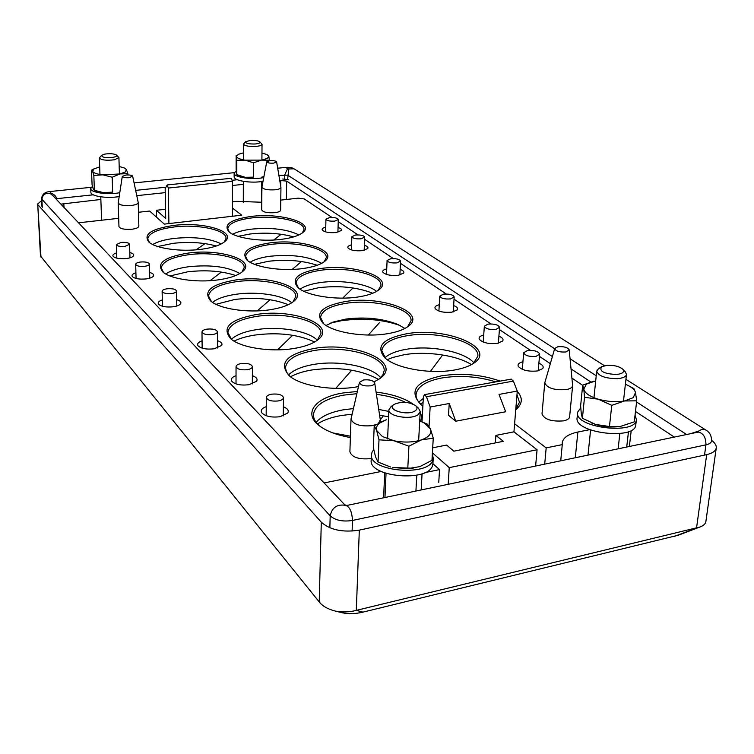 <?xml version="1.0" encoding="UTF-8"?>
<svg xmlns="http://www.w3.org/2000/svg" width="754" height="754" viewBox="0 0 754 754"><rect width="100%" height="100%" fill="white"/><g stroke="black" fill="none" stroke-linecap="round" stroke-linejoin="round"><path stroke-width="1.13" d="M711.625 440.393C714.99 442.9 716.536 445.407 716.253 447.923L705.848 521.711C705.31 524.011 703.369 525.764 700.032 526.98L356.303 610.372C349.639 612.163 342.665 612.399 335.37 611.089L334.899 610.976C327.67 609.062 322.439 606.037 319.206 601.899L40.462 255.917M341.666 612.653L342.127 612.757C348.602 614.114 355.558 613.897 362.985 612.125L678.308 535.208M278.301 400.939C281.591 400.289 283.334 399.196 283.513 397.66C282.345 394.728 278.367 393.569 271.581 394.172C268.273 394.813 266.52 395.916 266.332 397.471C267.5 400.402 271.497 401.552 278.301 400.939M212.458 334.597C215.635 334.041 217.303 333.117 217.472 331.807C216.464 329.536 212.986 328.64 207.03 329.121C203.844 329.668 202.166 330.601 201.987 331.92C202.996 334.192 206.483 335.087 212.458 334.597M144.693 266.303C147.69 265.851 149.273 265.097 149.433 264.023C148.585 262.317 145.588 261.657 140.442 262.024C137.435 262.467 135.843 263.231 135.682 264.305C136.521 266.011 139.528 266.671 144.693 266.303M536.019 356.378L539.676 354.173C538.328 351.307 534.218 350.101 527.366 350.553L523.681 352.768C525.029 355.634 529.138 356.84 536.019 356.378M450.534 298.923L454.172 296.953C453.022 294.701 449.441 293.758 443.427 294.145L439.761 296.115C440.901 298.367 444.492 299.3 450.534 298.923M361.1 238.811L364.663 237.124C363.711 235.418 360.638 234.711 355.445 235.022L351.864 236.709C352.806 238.415 355.888 239.122 361.1 238.811M334.757 221.111L338.292 219.508C337.396 217.944 334.465 217.303 329.507 217.586L325.954 219.188C326.84 220.752 329.781 221.393 334.757 221.111M396.924 262.892L400.525 261.091C399.497 259.178 396.227 258.386 390.713 258.716L387.085 260.526C388.112 262.439 391.383 263.231 396.924 262.892M495.925 329.432L499.572 327.33C498.328 324.767 494.473 323.692 488.017 324.107L484.341 326.218C485.585 328.782 489.45 329.856 495.925 329.432M124.938 246.398L129.594 244.268C128.793 242.713 125.937 242.109 121.017 242.449L116.342 244.579C117.143 246.134 120.009 246.737 124.938 246.398M171.705 293.523C174.787 293.033 176.398 292.203 176.559 291.044C175.654 289.121 172.468 288.377 167.002 288.791C163.92 289.272 162.289 290.101 162.119 291.28C163.024 293.193 166.219 293.937 171.705 293.523M247.293 369.696C250.535 369.092 252.241 368.075 252.42 366.642C251.327 364.031 247.585 363.004 241.195 363.551C237.944 364.144 236.219 365.172 236.04 366.614C237.133 369.224 240.884 370.242 247.293 369.696M100.857 199.471L60.904 204.127M282.769 179L288.641 179.735M552.371 356.567L286.671 181.101L279.781 180.47M262.826 182.27L261.732 182.393M243.344 184.344L232.439 185.503M165.239 192.638L136.776 195.663M674.264 437.066L635.471 411.448M590.834 381.967L571.051 368.904M40.97 257.086L37.7 203.929L41.659 200.592M716.253 447.923C715.687 451.033 712.502 453.267 706.686 454.615L696.536 528.017L674.274 536.452M362.985 612.125L356.303 610.372L359.319 530.119C342.844 532.663 330.167 530.015 321.298 522.192L319.206 601.909M359.319 530.119L706.686 454.615M38.209 205.031L321.298 522.192M430.477 371.345L442.23 355.502L430.487 371.345M368.32 335.03L379.799 322.288L368.338 335.03M342.712 298.122L352.57 288.386L342.731 298.122M273.768 240.017L280.724 234.607L273.777 240.017M292.194 269.423L301.016 261.902L292.203 269.423M351.223 370.742L335.813 388.357L351.213 370.751M277.547 349.856L292.109 335.775L277.566 349.856M269.555 300.177L257.265 310.893L269.555 300.186M210.093 280.677L220.837 272.467L210.102 280.677M204.485 243.957L196.144 249.828L204.485 243.966M332.872 432.937L350.431 436.198L332.9 432.947M380.308 419.855L382.928 416.444L380.308 419.874M238.028 236.313L250.139 233.994C266.077 232.298 280.582 233.269 293.636 236.897M298.942 234.918C287.208 229.235 271.402 227.312 251.525 229.141C243.457 230.13 237.199 231.827 232.75 234.211M229.395 232.157L227.783 228.726C228.679 223.514 236.605 219.914 251.572 217.934C275.153 214.89 304.87 221.261 303.994 229.536L302.326 232.929M157.756 246.52L173.184 243.325C189.216 241.6 203.58 242.496 216.285 246.011M221.242 243.928C209.885 238.358 194.24 236.52 174.297 238.396C164.872 239.574 157.671 241.61 152.704 244.522M149.594 242.656L147.737 238.98C148.727 233.193 157.511 229.188 174.117 226.963C198.048 223.9 226.681 229.97 226.021 238.33L224.287 242.015M169.923 275.964L187.727 271.798C205.946 269.734 221.949 270.978 235.729 275.53M239.857 273.504C227.953 266.784 210.988 264.513 188.962 266.699C178.594 268.085 170.847 270.516 165.729 273.985M163.599 272.599L161.271 268.085C162.298 261.638 171.478 257.18 188.82 254.692C214.211 251.195 244.918 258.094 244.183 267.576L241.94 272.1M254.522 264.334L268.697 261.252C286.831 259.235 302.995 260.573 317.208 265.276M321.666 263.334C309.328 256.492 292.184 254.126 270.234 256.228C261.402 257.406 254.701 259.404 250.111 262.251M247.661 260.62L245.644 256.417C246.586 250.648 254.824 246.671 270.347 244.475C295.342 241.007 327.293 248.264 326.293 257.632L324.154 261.77M303.758 291.242L318.612 287.708C339.112 285.323 357.16 287.17 372.759 293.24M400.402 325.653C387.302 320.893 372.297 318.763 355.379 319.281L342.354 320.497L330.77 323.023M376.595 291.383C367.405 283.664 340.714 279.555 320.431 282.543C311.374 283.834 304.578 286.039 300.045 289.159M314.833 341.864L313.428 341.43C297.095 334.295 277.623 332.165 255.012 335.04C246.681 336.322 239.697 338.348 234.07 341.119M404.945 328.433L397.462 324.286C382.071 318.405 364.804 316.68 345.643 319.112L333.777 321.892L326.048 325.455M298.48 288.019L296.077 282.967C297.038 276.841 305.257 272.609 320.733 270.271C347.16 266.294 382.203 274.795 380.93 285.417L378.225 290.328M215.993 304.305L234.711 299.479C255.361 297.029 273.221 298.772 288.301 304.691M291.77 302.778C282.807 295.097 256.916 291.204 236.219 294.23C225.474 295.785 217.576 298.49 212.524 302.345M211.384 301.534L208.566 296.058C209.612 289.14 218.839 284.352 236.228 281.694C263.127 277.679 296.737 285.766 295.775 296.548L292.91 301.977M387.188 359.667L392.683 357.481L404.069 354.738C426.406 350.874 456.773 355.219 471.467 364.625M474.002 362.947C464.737 351.675 430.751 344.983 406.519 349.253C396.613 350.912 389.394 353.739 384.879 357.716M317.311 340.214C308.348 330.912 279.461 325.982 256.709 329.611C244.956 331.449 236.511 334.663 231.365 339.262M323.626 323.72L320.573 317.415C321.6 310.61 330.129 305.898 346.143 303.297C374.361 298.678 412.542 308.584 411.034 320.808L407.499 326.887M231.506 339.394L227.887 332.514C228.999 324.748 238.632 319.376 256.794 316.378C285.568 311.722 322.071 321.119 320.931 333.56L317.161 340.346M290.507 376.793C296.171 373.682 303.315 371.402 311.939 369.96C338.471 366.491 360.676 369.649 378.574 379.432M380.657 377.707C371.609 366.406 338.848 360.044 314.013 364.389C302.081 366.416 293.579 369.931 288.537 374.955M289.894 376.321L286.548 372.127L285.464 367.82C286.624 359.488 296.247 353.711 314.333 350.506C345.04 345.059 385.68 356.35 384.144 370.77L382.806 375.011L379.215 379.008M385.511 358.376L381.835 350.676C382.919 343.466 391.373 338.471 407.188 335.709C437.216 330.309 479.827 342.184 477.857 356.265L473.295 363.532M317.453 423.927C323.447 420.129 331.204 417.348 340.742 415.605L352.09 414.182M353.39 408.574L343.117 409.856C330.261 412.249 321.261 416.397 316.124 422.315M319.3 425.727C315.332 422.165 313.381 418.498 313.447 414.728C314.701 405.294 324.748 398.762 343.579 395.134L356.84 393.701M420.28 403.918L423.069 402.523M423.296 398.48L418.706 402.089M420.836 404.474C417.499 401.203 415.906 397.914 416.057 394.606C417.254 386.566 425.991 380.996 442.268 377.905C460.355 375.106 478.206 376.434 495.812 381.882M135.909 272.76C132.685 273.815 131.469 275.059 132.27 276.501C134.627 278.726 139.273 279.527 146.21 278.914C150.055 278.358 152.459 277.397 153.439 276.03C154.165 274.56 152.892 273.372 149.622 272.467M522.946 361.75C518.922 362.759 517.376 364.323 518.318 366.425C522.013 370.289 528.394 371.797 537.461 370.94L542.682 368.602C543.964 366.689 542.701 364.879 538.893 363.164M483.71 335.04C479.94 335.992 478.479 337.424 479.337 339.319C482.72 342.797 488.724 344.144 497.329 343.372L502.635 341.062C503.766 339.3 502.522 337.669 498.912 336.161M439.271 304.739C435.765 305.624 434.398 306.916 435.162 308.593C438.225 311.656 443.795 312.844 451.9 312.156L457.263 309.903C458.225 308.32 457.018 306.878 453.635 305.577M386.736 268.876C383.532 269.678 382.259 270.809 382.928 272.251C385.624 274.871 390.732 275.889 398.235 275.295L403.635 273.137C404.427 271.751 403.258 270.526 400.138 269.442M351.6 244.862C348.584 245.616 347.387 246.633 347.99 247.925C350.459 250.281 355.247 251.186 362.372 250.648L367.763 248.575C368.452 247.321 367.321 246.228 364.371 245.276M325.747 227.18C322.872 227.887 321.722 228.839 322.278 230.027C324.588 232.194 329.159 233.024 336.011 232.534L341.373 230.526C341.996 229.367 340.893 228.358 338.065 227.501M116.616 252.882C113.534 253.853 112.365 254.993 113.1 256.313C115.296 258.358 119.735 259.103 126.418 258.547C130.235 258.019 132.6 257.105 133.533 255.804C134.184 254.456 132.949 253.372 129.829 252.562M162.298 299.922C158.858 301.082 157.586 302.467 158.481 304.098C161.054 306.567 165.993 307.462 173.288 306.774C177.152 306.181 179.603 305.163 180.64 303.711C181.478 302.062 180.168 300.714 176.7 299.677M202.072 340.808C198.302 342.146 196.945 343.767 198 345.69C200.922 348.584 206.294 349.62 214.127 348.81L221.629 345.492C222.666 343.56 221.29 341.948 217.51 340.685M236.03 375.662C231.959 377.151 230.535 378.998 231.742 381.204C234.975 384.474 240.733 385.643 249.027 384.719L256.614 381.222C257.84 379.026 256.426 377.179 252.364 375.68M266.247 406.632C261.902 408.263 260.403 410.317 261.761 412.796C265.285 416.425 271.402 417.725 280.092 416.698L287.717 413.06C289.131 410.619 287.689 408.536 283.381 406.811M269.772 160.659L266.756 161.761C267.293 162.864 269.583 163.316 273.608 163.137L276.614 161.893C275.813 160.875 273.532 160.461 269.772 160.659M276.614 161.893L280.94 187.397C280.742 188.538 278.81 189.348 275.144 189.801C267.613 190.206 263.203 189.32 261.902 187.152L266.756 161.761M363.682 379.95L359.479 382.335C360.224 385.153 363.899 386.312 370.497 385.831C373.353 385.256 374.747 384.304 374.691 382.947C373.239 380.431 369.564 379.432 363.682 379.95M376.303 424.455L372.259 425.633C360.224 426.689 353.145 424.511 351.015 419.073L359.479 382.335M557.903 346.746L554.727 348.471C555.632 351.175 559.393 352.344 566 351.967L569.195 349.847C567.621 347.349 563.86 346.322 557.903 346.746M569.195 349.847L572.644 385.662C572.343 387.499 570.297 388.8 566.499 389.564C554.379 390.402 547.14 388.178 544.765 382.872L554.727 348.471M125.927 175.022L122.289 176.379C122.761 177.473 125.013 177.916 129.038 177.699L132.657 176.21C131.903 175.201 129.66 174.805 125.927 175.022M132.657 176.21L138.227 202.553C137.991 203.929 135.673 204.9 131.243 205.474C123.76 205.927 119.415 205.079 118.218 202.92L122.289 176.379M165.55 209.273L156.446 210.281L165.71 218.424L165.164 188.623L167.209 184.947L168.293 188.048L232.439 181.318L231.29 178.274L167.209 184.947M422.023 421.769L423.38 396.793L424.455 394.644L426.434 396.727L513.389 381.1L511.155 379.139M280.78 200.121L298.245 198.161L304.314 198.952L331.967 217.463M280.94 187.397L280.648 210.149C280.45 211.346 278.528 212.194 274.88 212.675C267.406 213.109 263.014 212.185 261.723 209.914L261.902 187.152M371.251 458.526L370.93 458.592C359.008 459.714 352.005 457.442 349.894 451.797L351.015 419.073M374.691 382.947L380.289 419.733L378.574 423.164M572.644 385.662L569.609 416.802C569.308 418.715 567.281 420.072 563.511 420.873C551.494 421.759 544.322 419.45 542.003 413.937L544.765 382.872M138.227 202.553L138.84 226.172C138.613 227.614 136.295 228.632 131.903 229.235C124.467 229.725 120.15 228.839 118.953 226.586L118.218 202.92M454.521 369.997C462.909 368.508 469.365 366.227 473.861 363.145C497.631 347.792 445.539 326.463 406.547 333.786C382.542 338.593 375.351 346.642 384.992 357.933C395.916 368.348 430.383 374.493 454.521 369.997M357.848 297.019C367.49 295.559 374.474 293.183 378.8 289.904C395.614 277.84 353.626 263.363 320.205 268.594C298.075 272.373 290.658 278.688 297.934 287.557C306.416 295.662 335.935 300.431 357.848 297.019M281.459 239.338C291.76 237.981 298.895 235.7 302.872 232.496C315.351 222.93 280.337 212.543 251.129 216.445C230.649 219.471 223.222 224.56 228.848 231.704C235.606 238.189 261.412 242.015 281.459 239.338M218.01 279.904C229.602 278.254 237.764 275.502 242.496 271.647C256.925 260.384 220.451 248.481 188.359 253.061C164.231 256.982 155.795 263.344 163.043 272.156C170.932 279.14 197.02 282.891 218.01 279.904M293.787 348.499C304.569 346.727 312.542 343.871 317.717 339.931C337.783 325.389 293.579 308.207 256.247 314.522C229.65 319.573 221.224 327.726 230.96 338.97C241.035 347.726 270.809 352.354 293.787 348.499M420.779 421.288L421.58 416.566L420.204 411.825M412.824 403.965C403.842 397.886 391.599 393.946 376.086 392.127M357.358 391.467L342.91 392.975C315.738 397.32 302.816 412.909 318.819 425.35C326.02 431.005 336.538 435.058 350.384 437.527M376.434 394.38C387.744 395.737 397.415 398.395 405.464 402.334M374.078 381.882L379.752 378.621C403.89 362.212 354.116 341.006 313.73 348.518C286.35 354.163 278.226 363.296 289.376 375.907C300.799 385.916 333.174 391.241 357.283 386.802L358.489 386.585M269.668 309.8C280.677 308.122 288.612 305.37 293.466 301.543C310.375 288.876 270.083 274.626 235.729 279.96C210.931 284.286 202.628 291.327 210.828 301.091C219.659 308.942 247.727 313.183 269.668 309.8M200.884 249.338C212.44 247.802 220.422 245.21 224.824 241.563C237.303 231.638 203.552 221.478 173.693 225.437C151.045 228.848 142.826 234.437 149.028 242.213C156.04 248.528 180.781 251.996 200.884 249.338M302.985 268.528C313.23 267.086 320.478 264.692 324.71 261.336C339.13 250.526 301.185 238.387 269.866 242.892C248.189 246.341 240.611 252.09 247.114 260.168C254.711 267.359 282.034 271.544 302.985 268.528M387.236 333.749C396.576 332.222 403.522 329.8 408.074 326.473C427.961 312.731 381.769 295.323 345.568 301.496C322.033 305.86 314.541 313.117 323.089 323.268C332.75 332.373 364.248 337.651 387.236 333.749M515.755 409.714C522.588 404.003 523.087 397.895 517.244 391.392M500.166 381.1C481.344 374.54 461.806 372.778 441.571 375.822C415.888 381.477 408.819 390.883 420.346 404.05L422.881 406.048M516.98 394.7L519.468 402.268L515.783 409.328M156.596 217.256L156.446 210.281M168.915 223.589L168.293 188.048M232.439 216.257L232.439 181.318M118.698 218.311L78.539 222.816M232.439 208.057L241.761 215.182L164.297 224.117L149.631 211.045L138.482 212.279M261.789 202.251L236.935 201.346L232.439 201.846M424.926 472.588L439.535 469.61L432.928 463.719L432.466 465.802C427.81 482.522 368.565 476.952 371.185 460.185L371.411 454.681L372.118 451.948L373.73 449.638M421.166 489.94L422.07 473.738M438.762 482.306L439.535 469.61M544.699 464.134L546.179 447.885L562.277 444.615L562.22 442.871C563.059 437.706 568.271 434.097 577.866 432.033L589.694 429.667M560.722 460.779L562.277 444.615M582.672 385.322L571.947 378.14M550.316 363.654L539.478 356.397M530.43 350.346L499.412 329.573M490.967 323.918L454.031 299.187M446.245 293.975L400.421 263.297M393.371 258.575L364.587 239.301M357.999 234.89L338.226 221.657M514.605 423.757L546.179 447.885M324.088 482.928L381.185 471.476M535.623 466.029L537.065 449.752L513.945 431.853L495.887 435.397L503.342 441.326L453.804 451.175L446.651 445.067L432.692 447.801M448.187 484.294L449.243 467.631L537.065 449.752M495.887 435.397L495.312 442.928M432.4 452.824L449.243 467.631M455.736 421.203L448.498 415.303L449.233 403.522L455.736 421.203L505.67 411.759L499.016 394.408L517.272 391.062L513.945 431.853M513.389 381.1L517.272 391.062M429.064 426.208L430.148 407.019L426.434 396.727M430.148 407.019L449.233 403.522M388.819 411.42L378.725 409.46M379.601 415.162L388.574 416.83M277.689 168.217L285.841 167.379L287.51 168.802L284.758 174.777L284.701 178.924M56.559 199.527L56.522 198.66C56.258 196.37 54.411 194.532 50.98 193.137L50.188 193.542L52.912 195.672L344.719 504.775L343.805 505.114L346.963 505.444M625.933 379.337L705.989 430.129C703.84 428.885 701.371 429.214 698.6 431.109L690.692 433.635M287.632 179.32L288.848 168.962L287.51 168.802M346.963 505.434L698.345 432.07L698.6 431.109M391.072 406.585L388.894 409.79C387.754 416.406 411.109 420.28 418.178 414.587L420.223 411.496L418.451 408.14L415.765 405.746M394.097 404.408C401.496 401.269 408.668 401.675 415.633 405.633C417.546 407.405 417.462 409.083 415.397 410.666C407.999 416.368 385.596 409.771 394.022 404.455L394.097 404.408M601.438 366.83L598.44 368.781L596.706 371.1C598.374 375.992 605.255 378.508 617.328 378.668C622.908 378.188 625.961 376.783 626.48 374.465L625.264 371.797L622.738 369.215M607.422 365.256C614.152 365.115 619.222 366.397 622.644 369.121C624.821 371.976 622.738 373.767 616.395 374.493C603.935 373.805 598.987 371.222 601.541 366.755L607.422 365.256M245.719 141.648L243.448 144.071C244.532 145.871 248.584 146.662 255.597 146.446C259.64 146.078 261.789 145.352 262.034 144.25L259.791 141.79C260.545 142.864 258.942 143.609 254.993 143.995C248.415 144.099 245.323 143.317 245.719 141.648L250.535 140.423C255.022 140.225 258.113 140.687 259.791 141.79M101.677 155.277L99.358 157.897C101.281 160.121 106.342 160.743 114.551 159.763L118.915 157.548L116.436 155.013C117.266 155.918 116.229 156.681 113.317 157.294C105.607 158.057 101.724 157.379 101.677 155.277L104.872 154.089C110.122 153.382 113.977 153.684 116.436 155.013M432.315 454.285L433.248 458.196L432.787 460.27C428.131 476.886 368.791 471.354 371.411 454.681M424.342 423.013L419.714 420.902L427.395 424.163L430.421 428.894L433.258 438.14L421.288 439.94L408.922 446.208L393.993 440.779L378.989 439.818L376.67 430.515L382.401 436.538L393.993 440.779C403.956 442.721 413.06 442.438 421.288 439.94C428.979 437.16 432.023 433.475 430.421 428.894L424.342 423.013M374.22 425.746L386.425 419.761C378.753 422.353 375.501 425.935 376.67 430.515L374.22 425.746L373.324 447.64L375.567 456.943L378.046 462.079L378.989 439.818M413.164 468.234L392.749 467.527L407.773 468.62L408.922 446.208M407.773 468.62L419.827 466.632L431.967 460.326L433.258 438.14M378.046 462.079L390.563 466.99M119.179 196.568C107.068 198.754 90.461 196.191 90.876 192.27L90.734 188.566L92.422 186.247M119.773 192.713C107.671 195.079 90.291 192.562 90.734 188.566M99.688 166.898L93.882 168.934L92.61 171.318C93.59 173.034 97.03 174.212 102.94 174.853L119.999 173.957L125.353 171.95L126.427 169.565L127.841 173.646L119.999 173.957L112.176 177.218L102.94 174.853L93.835 175.437L92.61 171.318L91.517 170.159L94.467 168.594M91.517 170.159L92.082 184.862L93.279 189.009L94.391 190.3L93.835 175.437M94.391 190.3L103.562 192.666L112.657 192.119L112.176 177.218M112.657 192.119L103.562 192.666L95.579 190.866M127.878 174.937L127.841 173.646M124.485 168.019L126.427 169.565L124.287 167.935L119.189 166.53M263.014 181.299C251.572 183.59 233.495 180.762 234.145 176.841L234.145 173.288L236.228 170.96M263.721 177.576C252.411 180.065 233.457 177.275 234.145 173.288M243.429 152.855L238.349 154.316L236.473 156.446C236.907 158.067 239.8 159.301 245.163 160.159L261.506 160.112L267.142 158.5L268.848 156.351L269.376 160.244L261.506 160.112L253.551 162.817L245.163 160.159L236.813 160.348L236.143 155.39L236.134 169.518L236.803 174.626L236.813 160.348M263.9 176.69L261.374 177.228L263.909 176.643M236.803 174.626L245.116 177.294L253.476 177.162L253.551 162.817M253.476 177.162L245.116 177.294L238.481 175.465M267.095 154.627L268.848 156.351L266.925 154.542L261.958 153.034M635.801 424.728L635.801 424.804C635.499 440.647 573.756 433.041 577.112 417.744L577.696 412.089L580.74 407.857M635.047 415.115L636.404 419.573C636.122 435.312 574.284 427.744 577.63 412.551M595.688 380.874L586.442 384.097L583.803 389.083C584.718 393.079 589.553 396.453 598.29 399.196C607.385 401.712 616.131 402.306 624.519 400.968L633.247 397.66L635.509 392.542L636.706 400.817L624.519 400.968L611.767 405.341L598.29 399.196L584.52 397.283L583.803 389.083L582.691 385.124L593.464 381.288M582.691 385.124L580.627 405.784L581.306 414.012L582.408 418.281L595.632 424.445L609.458 426.528L620.156 426.51L634.265 421.863L636.706 400.817M582.408 418.281L584.52 397.283M609.458 426.528L611.767 405.341M627.828 385.351L633.86 388.536L635.509 392.542C634.755 389.78 631.918 387.245 626.989 384.955L625.377 384.267M620.768 426.415L620.118 426.519C612.107 427.546 603.945 426.858 595.632 424.445L591.079 422.787M63.986 207.388L63.798 203.41M286.397 199.49L286.671 181.101M280.78 180.366L280.705 185.946M384.7 472.937L383.598 497.791M577.866 432.033L575.293 457.744M628.478 431.627L626.715 446.999M554.652 348.734L287.698 175.135L278.914 175.39M55.834 198.764L93.26 194.815M705.989 430.129C709.75 432.278 711.606 435.887 711.559 440.949C711.229 442.768 709.354 444.068 705.942 444.841L352.476 520.458C342.853 521.928 335.426 520.392 330.195 515.859L41.564 198.896L41.97 206.671M704.528 455.086L705.942 444.841C705.923 437.433 703.388 433.182 698.345 432.07M352.099 531.118L352.476 520.458C352.024 512.23 349.96 507.282 346.284 505.623M329.847 527.809L330.195 515.859C331.883 508.111 336.416 504.539 343.805 505.114M42.281 207.331L41.875 199.546C42.563 194.664 45.334 192.666 50.188 193.542M135.663 190.376L165.889 187.209M232.355 180.253L237.322 179.735M91.196 187.312L49.821 191.554L50.98 193.137M570.062 358.753L596.216 375.765M636.574 402.005L686.545 434.502M604.397 365.671L294.107 168.811L288.848 168.962M677.95 535.349L700.032 526.98M283.25 415.897L283.513 397.66M217.548 348.018L217.472 331.807M149.754 278.179L149.433 264.023M538.233 370.789L539.676 354.173M453.248 311.902L454.172 296.953M364.182 250.328L364.663 237.124M337.924 232.204L338.292 219.508M399.884 274.993L400.525 261.091M498.385 343.164L499.572 327.33M129.98 257.83L129.594 244.268M176.794 306.011L176.559 291.044M252.326 383.918L252.42 366.642M236.021 383.909L236.04 366.614M162.421 306.265L162.119 291.28M116.785 258.16L116.342 244.579M483.22 342.033L484.341 326.218M386.5 274.418L387.085 260.526M325.634 231.883L325.954 219.188M351.43 249.913L351.864 236.709M438.903 311.053L439.761 296.115M522.315 369.356L523.681 352.768M136.069 278.48L135.682 264.305M202.138 348.15L201.987 331.92M266.162 415.727L266.332 397.471M37.7 203.929L40.471 255.964M342.127 612.757L335.37 611.089M333.777 321.892L332.665 322.278M631.23 430.374L629.373 446.443M380.242 422.297L380.327 420.298M511.269 379.111L424.455 394.644M397.462 324.286L398.555 324.767M134.08 182.92L234.287 172.657M49.821 191.554C44.722 191.997 41.97 194.447 41.564 198.896M294.107 168.811C292.118 167.605 289.366 167.124 285.841 167.379M346.84 505.463L344.719 504.775M415.925 491.033L416.783 475.171M418.649 440.694L420.223 411.496M393.88 404.559L390.977 406.651M384.955 497.508L386.039 473.389M387.584 438.951L388.894 409.79M618.129 448.79L619.835 433.578M623.483 401.147L626.48 374.465M587.997 455.086L590.599 430.006M593.945 397.697L596.706 371.1M261.581 202.279L261.742 181.507M261.911 160.037L262.034 144.25M243.288 202.421L243.344 181.346M243.41 159.867L243.448 144.071M119.424 174.08L118.915 157.548M101.602 220.225L100.763 196.822M99.962 174.466L99.358 157.897M432.928 463.71L433.248 458.196M411.693 468.441L412.334 468.338M95.796 190.96L94.203 190.262M238.669 175.559L236.775 174.626M635.801 424.804L636.404 419.573"/></g></svg>
